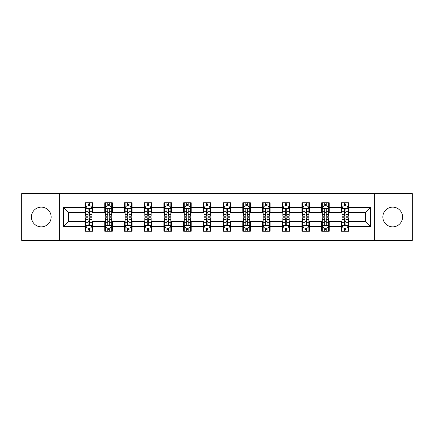 <?xml version="1.0" encoding="UTF-8"?>
<svg xmlns="http://www.w3.org/2000/svg" width="434" height="434" viewBox="0 0 434 434"><rect width="100%" height="100%" fill="white"/><g stroke="black" fill="none" stroke-linecap="round" stroke-linejoin="round"><path stroke-width="0.65" d="M392.705 207.143A9.857 9.857 0 0 0 382.848 217A9.857 9.857 0 0 0 392.705 226.857A9.857 9.857 0 0 0 402.568 217A9.857 9.857 0 0 0 392.705 207.143M41.295 207.143A9.857 9.857 0 0 0 31.432 217A9.857 9.857 0 0 0 41.295 226.857A9.857 9.857 0 0 0 51.152 217A9.857 9.857 0 0 0 41.295 207.143M374.629 240.387L412.3 240.387L412.3 193.613L374.629 193.613L374.629 240.387L59.371 240.387L59.371 193.613L21.7 193.613L21.7 240.387L59.371 240.387M374.629 193.613L59.371 193.613M348.969 207.392L348.969 202.781L341.384 202.781L341.384 207.392L329.249 207.392L329.249 202.781L321.665 202.781L321.665 207.392L309.529 207.392L309.529 202.781L301.945 202.781L301.945 207.392L289.809 207.392L289.809 202.781L282.225 202.781L282.225 207.392L270.089 207.392L270.089 202.781L262.505 202.781L262.505 207.392L250.369 207.392L250.369 202.781L242.785 202.781L242.785 207.392L230.655 207.392L230.655 202.781L223.065 202.781L223.065 207.392L210.935 207.392L210.935 202.781L203.345 202.781L203.345 207.392L191.215 207.392L191.215 202.781L183.631 202.781L183.631 207.392L171.495 207.392L171.495 202.781L163.911 202.781L163.911 207.392L151.775 207.392L151.775 202.781L144.191 202.781L144.191 207.392L132.055 207.392L132.055 202.781L124.471 202.781L124.471 207.392L112.335 207.392L112.335 202.781L104.751 202.781L104.751 207.392L92.616 207.392L92.616 202.781L85.031 202.781L85.031 207.392L63.543 207.392L63.543 226.608L68.599 221.552L85.031 221.552L85.031 231.219L92.616 231.219L92.616 221.552L104.751 221.552L104.751 231.219L112.335 231.219L112.335 221.552L124.471 221.552L124.471 231.219L132.055 231.219L132.055 221.552L144.191 221.552L144.191 231.219L151.775 231.219L151.775 221.552L163.911 221.552L163.911 231.219L171.495 231.219L171.495 221.552L183.631 221.552L183.631 231.219L191.215 231.219L191.215 221.552L203.345 221.552L203.345 231.219L210.935 231.219L210.935 221.552L223.065 221.552L223.065 231.219L230.655 231.219L230.655 221.552L242.785 221.552L242.785 231.219L250.369 231.219L250.369 221.552L262.505 221.552L262.505 231.219L270.089 231.219L270.089 221.552L282.225 221.552L282.225 231.219L289.809 231.219L289.809 221.552L301.945 221.552L301.945 231.219L309.529 231.219L309.529 221.552L321.665 221.552L321.665 231.219L329.249 231.219L329.249 221.552L341.384 221.552L341.384 231.219L348.969 231.219L348.969 221.552L365.401 221.552L365.401 212.448L348.969 212.448L348.969 207.392L370.457 207.392L370.457 226.608L348.969 226.608M341.384 226.608L329.249 226.608M321.665 226.608L309.529 226.608M301.945 226.608L289.809 226.608M282.225 226.608L270.089 226.608M262.505 226.608L250.369 226.608M242.785 226.608L230.655 226.608M223.065 226.608L210.935 226.608M203.345 226.608L191.215 226.608M183.631 226.608L171.495 226.608M163.911 226.608L151.775 226.608M144.191 226.608L132.055 226.608M124.471 226.608L112.335 226.608M104.751 226.608L92.616 226.608M85.031 226.608L63.543 226.608M341.384 207.392L341.384 212.448L329.249 212.448L329.249 207.392M321.665 207.392L321.665 212.448L309.529 212.448L309.529 207.392M301.945 207.392L301.945 212.448L289.809 212.448L289.809 207.392M282.225 207.392L282.225 212.448L270.089 212.448L270.089 207.392M262.505 207.392L262.505 212.448L250.369 212.448L250.369 207.392M242.785 207.392L242.785 212.448L230.655 212.448L230.655 207.392M223.065 207.392L223.065 212.448L210.935 212.448L210.935 207.392M203.345 207.392L203.345 212.448L191.215 212.448L191.215 207.392M183.631 207.392L183.631 212.448L171.495 212.448L171.495 207.392M163.911 207.392L163.911 212.448L151.775 212.448L151.775 207.392M144.191 207.392L144.191 212.448L132.055 212.448L132.055 207.392M124.471 207.392L124.471 212.448L112.335 212.448L112.335 207.392M104.751 207.392L104.751 212.448L92.616 212.448L92.616 207.392M85.031 207.392L85.031 212.448L68.599 212.448L63.543 207.392M68.599 212.448L68.599 221.552M370.457 226.608L365.401 221.552M365.401 212.448L370.457 207.392M85.031 205.938L85.661 205.938M88.064 205.938L89.583 205.938M91.981 205.938L92.616 205.938M85.031 212.324L85.661 212.324M88.064 212.324L89.583 212.324M91.981 212.324L92.616 212.324M85.031 221.676L85.661 221.676M88.064 221.676L89.583 221.676M91.981 221.676L92.616 221.676M85.031 228.062L85.661 228.062M88.064 228.062L89.583 228.062M91.981 228.062L92.616 228.062M104.751 221.676L105.381 221.676M107.784 221.676L109.303 221.676M111.701 221.676L112.335 221.676M104.751 228.062L105.381 228.062M107.784 228.062L109.303 228.062M111.701 228.062L112.335 228.062M104.751 205.938L105.381 205.938M107.784 205.938L109.303 205.938M111.701 205.938L112.335 205.938M104.751 212.324L105.381 212.324M107.784 212.324L109.303 212.324M111.701 212.324L112.335 212.324M124.471 221.676L125.1 221.676M127.504 221.676L129.023 221.676M131.421 221.676L132.055 221.676M124.471 228.062L125.1 228.062M127.504 228.062L129.023 228.062M131.421 228.062L132.055 228.062M124.471 205.938L125.1 205.938M127.504 205.938L129.023 205.938M131.421 205.938L132.055 205.938M124.471 212.324L125.1 212.324M127.504 212.324L129.023 212.324M131.421 212.324L132.055 212.324M144.191 221.676L144.82 221.676M147.224 221.676L148.737 221.676M151.141 221.676L151.775 221.676M144.191 228.062L144.82 228.062M147.224 228.062L148.737 228.062M151.141 228.062L151.775 228.062M144.191 205.938L144.82 205.938M147.224 205.938L148.737 205.938M151.141 205.938L151.775 205.938M144.191 212.324L144.82 212.324M147.224 212.324L148.737 212.324M151.141 212.324L151.775 212.324M163.911 221.676L164.54 221.676M166.944 221.676L168.457 221.676M170.86 221.676L171.495 221.676M163.911 228.062L164.54 228.062M166.944 228.062L168.457 228.062M170.86 228.062L171.495 228.062M163.911 205.938L164.54 205.938M166.944 205.938L168.457 205.938M170.86 205.938L171.495 205.938M163.911 212.324L164.54 212.324M166.944 212.324L168.457 212.324M170.86 212.324L171.495 212.324M183.631 221.676L184.26 221.676M186.663 221.676L188.177 221.676M190.58 221.676L191.215 221.676M183.631 228.062L184.26 228.062M186.663 228.062L188.177 228.062M190.58 228.062L191.215 228.062M183.631 205.938L184.26 205.938M186.663 205.938L188.177 205.938M190.58 205.938L191.215 205.938M183.631 212.324L184.26 212.324M186.663 212.324L188.177 212.324M190.58 212.324L191.215 212.324M203.345 221.676L203.98 221.676M206.383 221.676L207.897 221.676M210.3 221.676L210.935 221.676M203.345 228.062L203.98 228.062M206.383 228.062L207.897 228.062M210.3 228.062L210.935 228.062M203.345 205.938L203.98 205.938M206.383 205.938L207.897 205.938M210.3 205.938L210.935 205.938M203.345 212.324L203.98 212.324M206.383 212.324L207.897 212.324M210.3 212.324L210.935 212.324M223.065 221.676L223.7 221.676M226.103 221.676L227.617 221.676M230.02 221.676L230.655 221.676M223.065 228.062L223.7 228.062M226.103 228.062L227.617 228.062M230.02 228.062L230.655 228.062M223.065 205.938L223.7 205.938M226.103 205.938L227.617 205.938M230.02 205.938L230.655 205.938M223.065 212.324L223.7 212.324M226.103 212.324L227.617 212.324M230.02 212.324L230.655 212.324M242.785 221.676L243.42 221.676M245.823 221.676L247.337 221.676M249.74 221.676L250.369 221.676M242.785 228.062L243.42 228.062M245.823 228.062L247.337 228.062M249.74 228.062L250.369 228.062M242.785 205.938L243.42 205.938M245.823 205.938L247.337 205.938M249.74 205.938L250.369 205.938M242.785 212.324L243.42 212.324M245.823 212.324L247.337 212.324M249.74 212.324L250.369 212.324M262.505 221.676L263.14 221.676M265.543 221.676L267.056 221.676M269.46 221.676L270.089 221.676M262.505 228.062L263.14 228.062M265.543 228.062L267.056 228.062M269.46 228.062L270.089 228.062M262.505 205.938L263.14 205.938M265.543 205.938L267.056 205.938M269.46 205.938L270.089 205.938M262.505 212.324L263.14 212.324M265.543 212.324L267.056 212.324M269.46 212.324L270.089 212.324M282.225 221.676L282.859 221.676M285.263 221.676L286.776 221.676M289.18 221.676L289.809 221.676M282.225 228.062L282.859 228.062M285.263 228.062L286.776 228.062M289.18 228.062L289.809 228.062M282.225 205.938L282.859 205.938M285.263 205.938L286.776 205.938M289.18 205.938L289.809 205.938M282.225 212.324L282.859 212.324M285.263 212.324L286.776 212.324M289.18 212.324L289.809 212.324M301.945 221.676L302.579 221.676M304.977 221.676L306.496 221.676M308.899 221.676L309.529 221.676M301.945 228.062L302.579 228.062M304.977 228.062L306.496 228.062M308.899 228.062L309.529 228.062M301.945 205.938L302.579 205.938M304.977 205.938L306.496 205.938M308.899 205.938L309.529 205.938M301.945 212.324L302.579 212.324M304.977 212.324L306.496 212.324M308.899 212.324L309.529 212.324M321.665 221.676L322.299 221.676M324.697 221.676L326.216 221.676M328.619 221.676L329.249 221.676M321.665 228.062L322.299 228.062M324.697 228.062L326.216 228.062M328.619 228.062L329.249 228.062M321.665 205.938L322.299 205.938M324.697 205.938L326.216 205.938M328.619 205.938L329.249 205.938M321.665 212.324L322.299 212.324M324.697 212.324L326.216 212.324M328.619 212.324L329.249 212.324M341.384 221.676L342.019 221.676M344.417 221.676L345.936 221.676M348.339 221.676L348.969 221.676M341.384 228.062L342.019 228.062M344.417 228.062L345.936 228.062M348.339 228.062L348.969 228.062M341.384 205.938L342.019 205.938M344.417 205.938L345.936 205.938M348.339 205.938L348.969 205.938M341.384 212.324L342.019 212.324M344.417 212.324L345.936 212.324M348.339 212.324L348.969 212.324M89.583 204.425L88.064 204.425M91.981 214.656L89.583 214.656L89.583 216.24L91.981 216.24L91.981 208.532L90.717 206.004L86.925 206.004L85.661 208.532L85.661 216.24L88.064 216.24L88.064 214.656L85.661 214.656M85.661 208.532L85.661 202.781M91.981 208.532L91.981 202.781M88.064 206.004L88.064 202.781M89.583 202.781L89.583 206.004M89.583 214.656L89.583 209.481C89.078 208.504 88.569 208.504 88.064 209.481L88.064 214.656M88.064 229.575L89.583 229.575M85.661 219.344L88.064 219.344L88.064 217.759L85.661 217.759L85.661 225.468L86.925 227.996L90.717 227.996L91.981 225.468L91.981 217.759L89.583 217.759L89.583 219.344L91.981 219.344M91.981 225.468L91.981 231.219M85.661 225.468L85.661 231.219M89.583 227.996L89.583 231.219M88.064 231.219L88.064 227.996M88.064 219.344L88.064 224.519C88.569 225.496 89.073 225.496 89.583 224.519L89.583 219.344M109.303 204.425L107.784 204.425M111.701 214.656L109.303 214.656L109.303 216.24L111.701 216.24L111.701 208.532L110.437 206.004L106.645 206.004L105.381 208.532L105.381 216.24L107.784 216.24L107.784 214.656L105.381 214.656M105.381 208.532L105.381 202.781M111.701 208.532L111.701 202.781M107.784 206.004L107.784 202.781M109.303 202.781L109.303 206.004M109.303 214.656L109.303 209.481C108.793 208.504 108.288 208.504 107.784 209.481L107.784 214.656M129.023 204.425L127.504 204.425M131.421 214.656L129.023 214.656L129.023 216.24L131.421 216.24L131.421 208.532L130.157 206.004L126.365 206.004L125.1 208.532L125.1 216.24L127.504 216.24L127.504 214.656L125.1 214.656M125.1 208.532L125.1 202.781M131.421 208.532L131.421 202.781M127.504 206.004L127.504 202.781M129.023 202.781L129.023 206.004M129.023 214.656L129.023 209.481C128.513 208.504 128.008 208.504 127.504 209.481L127.504 214.656M107.784 229.575L109.303 229.575M105.381 219.344L107.784 219.344L107.784 217.759L105.381 217.759L105.381 225.468L106.645 227.996L110.437 227.996L111.701 225.468L111.701 217.759L109.303 217.759L109.303 219.344L111.701 219.344M111.701 225.468L111.701 231.219M105.381 225.468L105.381 231.219M109.303 227.996L109.303 231.219M107.784 231.219L107.784 227.996M107.784 219.344L107.784 224.519C108.288 225.496 108.793 225.496 109.303 224.519L109.303 219.344M127.504 229.575L129.023 229.575M125.1 219.344L127.504 219.344L127.504 217.759L125.1 217.759L125.1 225.468L126.365 227.996L130.157 227.996L131.421 225.468L131.421 217.759L129.023 217.759L129.023 219.344L131.421 219.344M131.421 225.468L131.421 231.219M125.1 225.468L125.1 231.219M129.023 227.996L129.023 231.219M127.504 231.219L127.504 227.996M127.504 219.344L127.504 224.519C128.008 225.496 128.513 225.496 129.023 224.519L129.023 219.344M148.737 204.425L147.224 204.425M151.141 214.656L148.737 214.656L148.737 216.24L151.141 216.24L151.141 208.532L149.876 206.004L146.084 206.004L144.82 208.532L144.82 216.24L147.224 216.24L147.224 214.656L144.82 214.656M144.82 208.532L144.82 202.781M151.141 208.532L151.141 202.781M147.224 206.004L147.224 202.781M148.737 202.781L148.737 206.004M148.737 214.656L148.737 209.481C148.233 208.504 147.728 208.504 147.224 209.481L147.224 214.656M168.457 204.425L166.944 204.425M170.86 214.656L168.457 214.656L168.457 216.24L170.86 216.24L170.86 208.532L169.596 206.004L165.804 206.004L164.54 208.532L164.54 216.24L166.944 216.24L166.944 214.656L164.54 214.656M164.54 208.532L164.54 202.781M170.86 208.532L170.86 202.781M166.944 206.004L166.944 202.781M168.457 202.781L168.457 206.004M168.457 214.656L168.457 209.481C167.953 208.504 167.448 208.504 166.944 209.481L166.944 214.656M188.177 204.425L186.663 204.425M190.58 214.656L188.177 214.656L188.177 216.24L190.58 216.24L190.58 208.532L189.316 206.004L185.524 206.004L184.26 208.532L184.26 216.24L186.663 216.24L186.663 214.656L184.26 214.656M184.26 208.532L184.26 202.781M190.58 208.532L190.58 202.781M186.663 206.004L186.663 202.781M188.177 202.781L188.177 206.004M188.177 214.656L188.177 209.481C187.672 208.504 187.168 208.504 186.663 209.481L186.663 214.656M147.224 229.575L148.737 229.575M144.82 219.344L147.224 219.344L147.224 217.759L144.82 217.759L144.82 225.468L146.084 227.996L149.876 227.996L151.141 225.468L151.141 217.759L148.737 217.759L148.737 219.344L151.141 219.344M151.141 225.468L151.141 231.219M144.82 225.468L144.82 231.219M148.737 227.996L148.737 231.219M147.224 231.219L147.224 227.996M147.224 219.344L147.224 224.519C147.728 225.496 148.233 225.496 148.737 224.519L148.737 219.344M166.944 229.575L168.457 229.575M164.54 219.344L166.944 219.344L166.944 217.759L164.54 217.759L164.54 225.468L165.804 227.996L169.596 227.996L170.86 225.468L170.86 217.759L168.457 217.759L168.457 219.344L170.86 219.344M170.86 225.468L170.86 231.219M164.54 225.468L164.54 231.219M168.457 227.996L168.457 231.219M166.944 231.219L166.944 227.996M166.944 219.344L166.944 224.519C167.448 225.496 167.953 225.496 168.457 224.519L168.457 219.344M186.663 229.575L188.177 229.575M184.26 219.344L186.663 219.344L186.663 217.759L184.26 217.759L184.26 225.468L185.524 227.996L189.316 227.996L190.58 225.468L190.58 217.759L188.177 217.759L188.177 219.344L190.58 219.344M190.58 225.468L190.58 231.219M184.26 225.468L184.26 231.219M188.177 227.996L188.177 231.219M186.663 231.219L186.663 227.996M186.663 219.344L186.663 224.519C187.168 225.496 187.672 225.496 188.177 224.519L188.177 219.344M206.383 229.575L207.897 229.575M203.98 219.344L206.383 219.344L206.383 217.759L203.98 217.759L203.98 225.468L205.244 227.996L209.036 227.996L210.3 225.468L210.3 217.759L207.897 217.759L207.897 219.344L210.3 219.344M210.3 225.468L210.3 231.219M203.98 225.468L203.98 231.219M207.897 227.996L207.897 231.219M206.383 231.219L206.383 227.996M206.383 219.344L206.383 224.519C206.888 225.496 207.392 225.496 207.897 224.519L207.897 219.344M226.103 229.575L227.617 229.575M223.7 219.344L226.103 219.344L226.103 217.759L223.7 217.759L223.7 225.468L224.964 227.996L228.756 227.996L230.02 225.468L230.02 217.759L227.617 217.759L227.617 219.344L230.02 219.344M230.02 225.468L230.02 231.219M223.7 225.468L223.7 231.219M227.617 227.996L227.617 231.219M226.103 231.219L226.103 227.996M226.103 219.344L226.103 224.519C226.608 225.496 227.112 225.496 227.617 224.519L227.617 219.344M245.823 229.575L247.337 229.575M243.42 219.344L245.823 219.344L245.823 217.759L243.42 217.759L243.42 225.468L244.684 227.996L248.476 227.996L249.74 225.468L249.74 217.759L247.337 217.759L247.337 219.344L249.74 219.344M249.74 225.468L249.74 231.219M243.42 225.468L243.42 231.219M247.337 227.996L247.337 231.219M245.823 231.219L245.823 227.996M245.823 219.344L245.823 224.519C246.328 225.496 246.832 225.496 247.337 224.519L247.337 219.344M265.543 229.575L267.056 229.575M263.14 219.344L265.543 219.344L265.543 217.759L263.14 217.759L263.14 225.468L264.404 227.996L268.196 227.996L269.46 225.468L269.46 217.759L267.056 217.759L267.056 219.344L269.46 219.344M269.46 225.468L269.46 231.219M263.14 225.468L263.14 231.219M267.056 227.996L267.056 231.219M265.543 231.219L265.543 227.996M265.543 219.344L265.543 224.519C266.047 225.496 266.552 225.496 267.056 224.519L267.056 219.344M285.263 229.575L286.776 229.575M282.859 219.344L285.263 219.344L285.263 217.759L282.859 217.759L282.859 225.468L284.124 227.996L287.916 227.996L289.18 225.468L289.18 217.759L286.776 217.759L286.776 219.344L289.18 219.344M289.18 225.468L289.18 231.219M282.859 225.468L282.859 231.219M286.776 227.996L286.776 231.219M285.263 231.219L285.263 227.996M285.263 219.344L285.263 224.519C285.767 225.496 286.272 225.496 286.776 224.519L286.776 219.344M304.977 229.575L306.496 229.575M302.579 219.344L304.977 219.344L304.977 217.759L302.579 217.759L302.579 225.468L303.843 227.996L307.635 227.996L308.899 225.468L308.899 217.759L306.496 217.759L306.496 219.344L308.899 219.344M308.899 225.468L308.899 231.219M302.579 225.468L302.579 231.219M306.496 227.996L306.496 231.219M304.977 231.219L304.977 227.996M304.977 219.344L304.977 224.519C305.487 225.496 305.992 225.496 306.496 224.519L306.496 219.344M207.897 204.425L206.383 204.425M210.3 214.656L207.897 214.656L207.897 216.24L210.3 216.24L210.3 208.532L209.036 206.004L205.244 206.004L203.98 208.532L203.98 216.24L206.383 216.24L206.383 214.656L203.98 214.656M203.98 208.532L203.98 202.781M210.3 208.532L210.3 202.781M206.383 206.004L206.383 202.781M207.897 202.781L207.897 206.004M207.897 214.656L207.897 209.481C207.392 208.504 206.888 208.504 206.383 209.481L206.383 214.656M227.617 204.425L226.103 204.425M230.02 214.656L227.617 214.656L227.617 216.24L230.02 216.24L230.02 208.532L228.756 206.004L224.964 206.004L223.7 208.532L223.7 216.24L226.103 216.24L226.103 214.656L223.7 214.656M223.7 208.532L223.7 202.781M230.02 208.532L230.02 202.781M226.103 206.004L226.103 202.781M227.617 202.781L227.617 206.004M227.617 214.656L227.617 209.481C227.112 208.504 226.608 208.504 226.103 209.481L226.103 214.656M247.337 204.425L245.823 204.425M249.74 214.656L247.337 214.656L247.337 216.24L249.74 216.24L249.74 208.532L248.476 206.004L244.684 206.004L243.42 208.532L243.42 216.24L245.823 216.24L245.823 214.656L243.42 214.656M243.42 208.532L243.42 202.781M249.74 208.532L249.74 202.781M245.823 206.004L245.823 202.781M247.337 202.781L247.337 206.004M247.337 214.656L247.337 209.481C246.832 208.504 246.328 208.504 245.823 209.481L245.823 214.656M267.056 204.425L265.543 204.425M269.46 214.656L267.056 214.656L267.056 216.24L269.46 216.24L269.46 208.532L268.196 206.004L264.404 206.004L263.14 208.532L263.14 216.24L265.543 216.24L265.543 214.656L263.14 214.656M263.14 208.532L263.14 202.781M269.46 208.532L269.46 202.781M265.543 206.004L265.543 202.781M267.056 202.781L267.056 206.004M267.056 214.656L267.056 209.481C266.552 208.504 266.047 208.504 265.543 209.481L265.543 214.656M286.776 204.425L285.263 204.425M289.18 214.656L286.776 214.656L286.776 216.24L289.18 216.24L289.18 208.532L287.916 206.004L284.124 206.004L282.859 208.532L282.859 216.24L285.263 216.24L285.263 214.656L282.859 214.656M282.859 208.532L282.859 202.781M289.18 208.532L289.18 202.781M285.263 206.004L285.263 202.781M286.776 202.781L286.776 206.004M286.776 214.656L286.776 209.481C286.272 208.504 285.767 208.504 285.263 209.481L285.263 214.656M306.496 204.425L304.977 204.425M308.899 214.656L306.496 214.656L306.496 216.24L308.899 216.24L308.899 208.532L307.635 206.004L303.843 206.004L302.579 208.532L302.579 216.24L304.977 216.24L304.977 214.656L302.579 214.656M302.579 208.532L302.579 202.781M308.899 208.532L308.899 202.781M304.977 206.004L304.977 202.781M306.496 202.781L306.496 206.004M306.496 214.656L306.496 209.481C305.992 208.504 305.487 208.504 304.977 209.481L304.977 214.656M326.216 204.425L324.697 204.425M328.619 214.656L326.216 214.656L326.216 216.24L328.619 216.24L328.619 208.532L327.355 206.004L323.563 206.004L322.299 208.532L322.299 216.24L324.697 216.24L324.697 214.656L322.299 214.656M322.299 208.532L322.299 202.781M328.619 208.532L328.619 202.781M324.697 206.004L324.697 202.781M326.216 202.781L326.216 206.004M326.216 214.656L326.216 209.481C325.712 208.504 325.207 208.504 324.697 209.481L324.697 214.656M324.697 229.575L326.216 229.575M322.299 219.344L324.697 219.344L324.697 217.759L322.299 217.759L322.299 225.468L323.563 227.996L327.355 227.996L328.619 225.468L328.619 217.759L326.216 217.759L326.216 219.344L328.619 219.344M328.619 225.468L328.619 231.219M322.299 225.468L322.299 231.219M326.216 227.996L326.216 231.219M324.697 231.219L324.697 227.996M324.697 219.344L324.697 224.519C325.207 225.496 325.712 225.496 326.216 224.519L326.216 219.344M345.936 204.425L344.417 204.425M348.339 214.656L345.936 214.656L345.936 216.24L348.339 216.24L348.339 208.532L347.075 206.004L343.283 206.004L342.019 208.532L342.019 216.24L344.417 216.24L344.417 214.656L342.019 214.656M342.019 208.532L342.019 202.781M348.339 208.532L348.339 202.781M344.417 206.004L344.417 202.781M345.936 202.781L345.936 206.004M345.936 214.656L345.936 209.481C345.431 208.504 344.927 208.504 344.417 209.481L344.417 214.656M344.417 229.575L345.936 229.575M342.019 219.344L344.417 219.344L344.417 217.759L342.019 217.759L342.019 225.468L343.283 227.996L347.075 227.996L348.339 225.468L348.339 217.759L345.936 217.759L345.936 219.344L348.339 219.344M348.339 225.468L348.339 231.219M342.019 225.468L342.019 231.219M345.936 227.996L345.936 231.219M344.417 231.219L344.417 227.996M344.417 219.344L344.417 224.519C344.921 225.496 345.431 225.496 345.936 224.519L345.936 219.344M91.954 208.466L85.693 208.466M85.661 206.155L86.849 206.155M90.793 206.155L91.981 206.155M88.064 211.266L85.661 211.266M91.981 211.266L89.583 211.266M89.583 205.228L88.064 205.228M85.693 225.534L91.954 225.534M91.981 227.845L90.793 227.845M86.849 227.845L85.661 227.845M89.583 222.734L91.981 222.734M85.661 222.734L88.064 222.734M88.064 228.772L89.583 228.772M111.668 208.466L105.413 208.466M105.381 206.155L106.569 206.155M110.513 206.155L111.701 206.155M107.784 211.266L105.381 211.266M111.701 211.266L109.303 211.266M109.303 205.228L107.784 205.228M131.388 208.466L125.133 208.466M125.1 206.155L126.289 206.155M130.233 206.155L131.421 206.155M127.504 211.266L125.1 211.266M131.421 211.266L129.023 211.266M129.023 205.228L127.504 205.228M105.413 225.534L111.668 225.534M111.701 227.845L110.513 227.845M106.569 227.845L105.381 227.845M109.303 222.734L111.701 222.734M105.381 222.734L107.784 222.734M107.784 228.772L109.303 228.772M125.133 225.534L131.388 225.534M131.421 227.845L130.233 227.845M126.289 227.845L125.1 227.845M129.023 222.734L131.421 222.734M125.1 222.734L127.504 222.734M127.504 228.772L129.023 228.772M151.108 208.466L144.853 208.466M144.82 206.155L146.008 206.155M149.952 206.155L151.141 206.155M147.224 211.266L144.82 211.266M151.141 211.266L148.737 211.266M148.737 205.228L147.224 205.228M170.828 208.466L164.573 208.466M164.54 206.155L165.728 206.155M169.672 206.155L170.86 206.155M166.944 211.266L164.54 211.266M170.86 211.266L168.457 211.266M168.457 205.228L166.944 205.228M190.548 208.466L184.293 208.466M184.26 206.155L185.448 206.155M189.392 206.155L190.58 206.155M186.663 211.266L184.26 211.266M190.58 211.266L188.177 211.266M188.177 205.228L186.663 205.228M144.853 225.534L151.108 225.534M151.141 227.845L149.952 227.845M146.008 227.845L144.82 227.845M148.737 222.734L151.141 222.734M144.82 222.734L147.224 222.734M147.224 228.772L148.737 228.772M164.573 225.534L170.828 225.534M170.86 227.845L169.672 227.845M165.728 227.845L164.54 227.845M168.457 222.734L170.86 222.734M164.54 222.734L166.944 222.734M166.944 228.772L168.457 228.772M184.293 225.534L190.548 225.534M190.58 227.845L189.392 227.845M185.448 227.845L184.26 227.845M188.177 222.734L190.58 222.734M184.26 222.734L186.663 222.734M186.663 228.772L188.177 228.772M204.013 225.534L210.268 225.534M210.3 227.845L209.112 227.845M205.168 227.845L203.98 227.845M207.897 222.734L210.3 222.734M203.98 222.734L206.383 222.734M206.383 228.772L207.897 228.772M223.732 225.534L229.987 225.534M230.02 227.845L228.832 227.845M224.888 227.845L223.7 227.845M227.617 222.734L230.02 222.734M223.7 222.734L226.103 222.734M226.103 228.772L227.617 228.772M243.452 225.534L249.707 225.534M249.74 227.845L248.552 227.845M244.608 227.845L243.42 227.845M247.337 222.734L249.74 222.734M243.42 222.734L245.823 222.734M245.823 228.772L247.337 228.772M263.172 225.534L269.427 225.534M269.46 227.845L268.272 227.845M264.328 227.845L263.14 227.845M267.056 222.734L269.46 222.734M263.14 222.734L265.543 222.734M265.543 228.772L267.056 228.772M282.892 225.534L289.147 225.534M289.18 227.845L287.992 227.845M284.048 227.845L282.859 227.845M286.776 222.734L289.18 222.734M282.859 222.734L285.263 222.734M285.263 228.772L286.776 228.772M302.612 225.534L308.867 225.534M308.899 227.845L307.711 227.845M303.767 227.845L302.579 227.845M306.496 222.734L308.899 222.734M302.579 222.734L304.977 222.734M304.977 228.772L306.496 228.772M210.268 208.466L204.013 208.466M203.98 206.155L205.168 206.155M209.112 206.155L210.3 206.155M206.383 211.266L203.98 211.266M210.3 211.266L207.897 211.266M207.897 205.228L206.383 205.228M229.987 208.466L223.732 208.466M223.7 206.155L224.888 206.155M228.832 206.155L230.02 206.155M226.103 211.266L223.7 211.266M230.02 211.266L227.617 211.266M227.617 205.228L226.103 205.228M249.707 208.466L243.452 208.466M243.42 206.155L244.608 206.155M248.552 206.155L249.74 206.155M245.823 211.266L243.42 211.266M249.74 211.266L247.337 211.266M247.337 205.228L245.823 205.228M269.427 208.466L263.172 208.466M263.14 206.155L264.328 206.155M268.272 206.155L269.46 206.155M265.543 211.266L263.14 211.266M269.46 211.266L267.056 211.266M267.056 205.228L265.543 205.228M289.147 208.466L282.892 208.466M282.859 206.155L284.048 206.155M287.992 206.155L289.18 206.155M285.263 211.266L282.859 211.266M289.18 211.266L286.776 211.266M286.776 205.228L285.263 205.228M308.867 208.466L302.612 208.466M302.579 206.155L303.767 206.155M307.711 206.155L308.899 206.155M304.977 211.266L302.579 211.266M308.899 211.266L306.496 211.266M306.496 205.228L304.977 205.228M328.587 208.466L322.332 208.466M322.299 206.155L323.487 206.155M327.431 206.155L328.619 206.155M324.697 211.266L322.299 211.266M328.619 211.266L326.216 211.266M326.216 205.228L324.697 205.228M322.332 225.534L328.587 225.534M328.619 227.845L327.431 227.845M323.487 227.845L322.299 227.845M326.216 222.734L328.619 222.734M322.299 222.734L324.697 222.734M324.697 228.772L326.216 228.772M348.307 208.466L342.046 208.466M342.019 206.155L343.207 206.155M347.151 206.155L348.339 206.155M344.417 211.266L342.019 211.266M348.339 211.266L345.936 211.266M345.936 205.228L344.417 205.228M342.046 225.534L348.307 225.534M348.339 227.845L347.151 227.845M343.207 227.845L342.019 227.845M345.936 222.734L348.339 222.734M342.019 222.734L344.417 222.734M344.417 228.772L345.936 228.772"/></g></svg>
